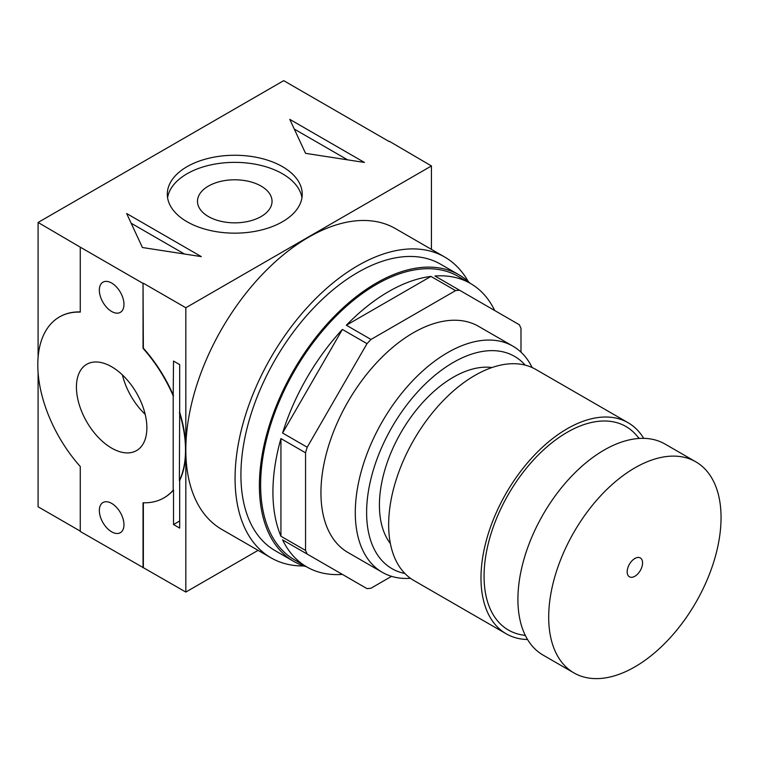 <?xml version="1.0" encoding="UTF-8"?>
<svg xmlns="http://www.w3.org/2000/svg" width="759" height="759" viewBox="0 0 759 759"><rect width="100%" height="100%" fill="white"/><g stroke="black" fill="none" stroke-linecap="round" stroke-linejoin="round"><path stroke-width="1.14" d="M389.263 141.61L283.705 80.663L38.092 222.463L38.092 357.195M468.208 281.485A173.669 100.264 120 0 0 444.708 257.035A173.669 100.264 120 0 0 310.877 303.562A173.669 100.264 120 0 0 235.072 478.341A173.669 100.264 120 0 0 271.039 557.846L221.799 529.412A173.669 100.264 -60 0 1 185.832 449.907A104.467 60.312 -120 0 0 179.674 412.27L179.674 364.614L173.517 361.066L173.204 395.828A104.467 60.312 -120 0 0 143.043 348.362L143.043 283.411L80.264 247.159L80.264 312.11A104.467 60.312 -120 0 0 59.42 316.977A104.467 60.312 -120 0 0 80.264 466.519L80.264 531.471L185.832 592.067L258.069 550.351M38.092 372.754L38.092 506.775L80.264 531.12M185.832 592.067L185.832 449.907A173.669 100.264 -60 0 1 261.637 275.137A173.669 100.264 -60 0 1 395.467 228.611L444.708 257.035M201.287 256.618L126.658 213.535L142.426 247.519L201.287 256.618M364.415 162.445L289.777 119.353L305.554 153.337L364.415 162.445M282.471 166.667A67.466 38.946 180 0 1 302.234 194.209A67.466 38.946 180 0 1 234.768 233.155A67.466 38.946 180 0 1 167.303 194.209A67.466 38.946 180 0 1 208.943 158.223A67.466 38.946 180 0 1 282.471 166.667M143.043 283.411L143.356 348.182A104.467 60.312 -120 0 1 173.517 395.657M164.039 497.819A104.467 60.312 -120 0 0 164.191 497.733A104.467 60.312 -120 0 0 173.517 489.953L173.517 524.545L179.674 528.093L179.674 480.447A104.467 60.312 -120 0 0 185.832 449.907L185.832 307.756L143.356 283.23M185.832 307.756L431.435 165.955L389.263 141.25M80.264 247.159L38.092 222.463M271.039 557.846A173.669 100.264 120 0 0 303.97 565.967M80.264 311.921A104.467 60.312 -120 0 0 59.733 316.797A104.467 60.312 -120 0 0 59.572 316.882M143.356 502.781L143.356 567.542M179.361 412.441A104.467 60.312 -120 0 1 179.361 480.618L179.674 412.27M143.043 567.723L143.043 502.771A104.467 60.312 -120 0 0 163.887 497.904A104.467 60.312 -120 0 0 173.204 490.124L173.517 489.953M146.876 427.782A49.819 28.757 -120 0 0 125.131 377.64A49.819 28.757 -120 0 0 86.744 364.301A49.819 28.757 -120 0 0 86.744 421.824A49.819 28.757 -120 0 0 136.563 450.58A49.819 28.757 -120 0 0 146.876 427.782M173.204 395.828L173.204 490.124M111.649 531.831A17.41 10.047 -120 0 0 120.358 532.685A17.41 10.047 -120 0 0 120.358 512.581A17.41 10.047 -120 0 0 102.949 502.534A17.41 10.047 -120 0 0 100.283 516.481A17.41 10.047 -120 0 0 111.649 531.831M111.649 311.484A17.41 10.047 -120 0 0 120.358 312.347A17.41 10.047 -120 0 0 120.358 292.243A17.41 10.047 -120 0 0 102.949 282.187A17.41 10.047 -120 0 0 100.283 296.143A17.41 10.047 -120 0 0 111.649 311.484M179.674 520.987L173.517 524.545M122.436 374.946A49.819 28.757 -120 0 0 145.187 414.348M167.578 197.757A67.466 38.946 180 0 1 211.818 164.684A67.466 38.946 180 0 1 282.471 173.773A67.466 38.946 180 0 1 301.949 197.757M261.124 186.097A37.286 21.527 180 0 1 272.045 201.315A37.286 21.527 180 0 1 234.768 222.842A37.286 21.527 180 0 1 197.482 201.315A37.286 21.527 180 0 1 220.499 181.429A37.286 21.527 180 0 1 261.124 186.097M347.594 159.845L294.283 129.068M184.475 254.018L131.165 223.241M431.435 249.369L431.435 165.955M627.181 571.802A10.882 6.281 120 0 0 627.513 574.212A10.882 6.281 120 0 0 634.875 576.252A10.882 6.281 120 0 0 642.484 564.288A10.882 6.281 120 0 0 637.124 557.571A10.882 6.281 120 0 0 627.181 571.802M548.7 617.114A121.876 70.359 120 0 0 573.937 672.91A121.876 70.359 120 0 0 695.813 602.542A121.876 70.359 120 0 0 695.813 461.823A121.876 70.359 120 0 0 601.896 494.47A121.876 70.359 120 0 0 548.7 617.114M695.813 461.823L665.036 444.053A121.876 70.359 120 0 0 571.119 476.699A121.876 70.359 120 0 0 517.913 599.344A121.876 70.359 120 0 0 543.159 655.14L573.937 672.91M639.315 438.446L637.522 436.586A117.522 67.855 120 0 0 544.156 449.356A117.522 67.855 120 0 0 484.062 576.252A117.522 67.855 120 0 0 522.942 635.046L525.446 635.672M643.698 438.351A121.876 70.359 120 0 0 628.101 422.725A121.876 70.359 120 0 0 534.184 455.381A121.876 70.359 120 0 0 480.988 578.026A121.876 70.359 120 0 0 506.225 633.812A121.876 70.359 120 0 0 527.562 639.514M628.101 422.725L535.769 369.415A121.876 70.359 120 0 0 441.852 402.071A121.876 70.359 120 0 0 388.655 524.716A121.876 70.359 120 0 0 413.892 580.512L506.225 633.812M492.003 367.536A104.467 60.312 120 0 0 417.26 408.864A104.467 60.312 120 0 0 379.415 505.171A104.467 60.312 120 0 0 390.382 543.558M525.19 365.136A122.569 70.767 120 0 0 427.991 381.407A122.569 70.767 120 0 0 366.616 512.562A122.569 70.767 120 0 0 404.898 573.491M532.154 367.565A130.576 75.388 120 0 0 512.913 346.17A130.576 75.388 120 0 0 412.289 381.151A130.576 75.388 120 0 0 355.288 512.562A130.576 75.388 120 0 0 382.337 572.343A130.576 75.388 120 0 0 410.486 578.311M512.913 346.17L478.559 326.342A130.576 75.388 120 0 0 377.944 361.322A130.576 75.388 120 0 0 320.943 492.733A130.576 75.388 120 0 0 347.983 552.514L382.337 572.343M391.568 576.337L370.99 588.225A163.659 94.486 120 0 1 367.005 588.623L307.205 554.089A163.659 94.486 120 0 1 305.554 550.446L305.554 452.791A163.659 94.486 120 0 1 307.205 447.231L367.005 343.656A163.659 94.486 120 0 1 370.99 339.453L455.561 290.621A163.659 94.486 120 0 1 459.546 290.232L519.346 324.757A163.659 94.486 120 0 1 520.997 328.41L520.997 352.176M367.005 343.656L342.385 329.444L282.585 433.019L307.205 447.231M307.205 554.089L282.585 539.877A163.659 94.486 120 0 0 306.826 566.945A163.659 94.486 120 0 0 342.385 574.402L367.005 588.623M305.554 452.791L280.934 438.579A163.659 94.486 120 0 0 272.927 492.022A163.659 94.486 120 0 0 280.934 536.234L305.554 550.446M494.726 310.545A163.659 94.486 120 0 0 470.476 283.477L458.17 276.371A163.659 94.486 120 0 0 332.053 320.213A163.659 94.486 120 0 0 260.622 484.916A163.659 94.486 120 0 0 294.511 559.838L306.826 566.945M342.385 329.444A163.659 94.486 120 0 0 282.585 433.019M455.561 290.621L430.941 276.409A163.659 94.486 120 0 0 346.37 325.231L370.99 339.453M470.476 283.477A163.659 94.486 120 0 0 434.926 276.01L459.546 290.232M280.934 438.579L280.934 536.234M282.585 539.877L342.385 574.402M430.941 276.409L346.37 325.231M470.134 283.278A165.396 95.492 120 0 0 459.043 274.862L440.571 264.198A165.396 95.492 120 0 0 313.116 308.515A165.396 95.492 120 0 0 240.916 474.963A165.396 95.492 120 0 0 275.175 550.683L293.638 561.347A165.396 95.492 120 0 0 306.484 566.745M459.043 274.862A165.396 95.492 120 0 0 331.588 319.178A165.396 95.492 120 0 0 259.388 485.627A165.396 95.492 120 0 0 293.638 561.347"/></g></svg>

